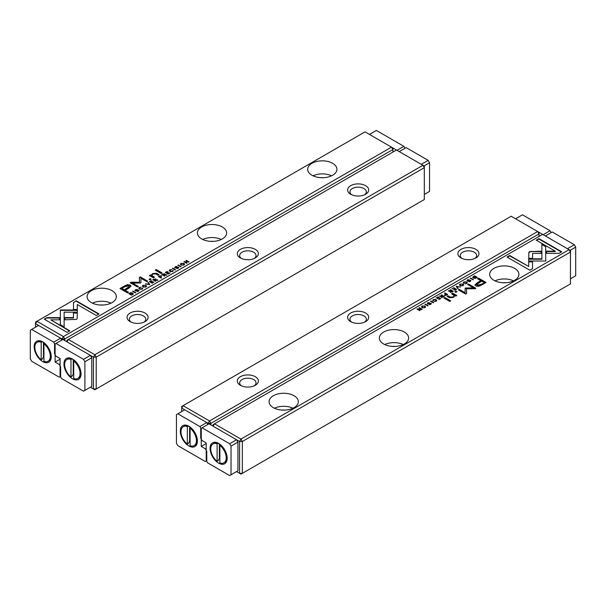 <?xml version="1.0" encoding="UTF-8"?>
<svg xmlns="http://www.w3.org/2000/svg" width="606" height="606" viewBox="0 0 606 606"><rect width="100%" height="100%" fill="white"/><g stroke="black" fill="none" stroke-linecap="round" stroke-linejoin="round"><path stroke-width="0.91" d="M149.833 284.631L148.197 282.358L147.75 282.616L149.19 284.502L145.516 283.903L149.833 284.631M77.394 309.977L60.312 309.977L60.342 324.649L64.145 326.846L64.122 312.173L77.341 312.173L77.394 309.977M60.32 309.977L60.32 310.378L77.386 310.378M64.122 309.977L64.122 310.378M44.283 319.188L67.107 332.368L69.796 330.815L50.752 319.824L59.456 319.824L59.456 317.627L46.995 317.627L44.283 319.188M76.492 319.362L77.25 318.332L77.242 312.673L73.432 312.673L73.44 317.589L64.978 317.605L64.978 319.801L76.492 319.362M142.183 288.577L142.478 288.009L141.827 288.933L139.865 288.782L139.569 287.63L141.168 287.259L139.312 287.433L138.706 288.183L139.441 289.039L142.145 289.123L142.478 288.009L142.766 288.411M139.289 288.274L139.569 287.63M142.016 288.274L141.827 289.274M159.439 275.866L158.363 276.487L161.143 278.093L161.56 277.859L160.332 277.154L161.211 275.73L159.439 276.238M161.544 276.139L161.211 275.73L161.476 276.344M135.805 292.728L133.025 291.115L132.608 291.357L135.805 292.728M168.104 274.079L170.051 272.95L168.18 273.647L167.233 273.101L168.347 272.079L166.908 272.912L166.059 272.427L167.233 271.367L165.317 272.473L168.104 274.079M143.039 285.29L142.365 286.093L143.069 286.933L145.91 286.949L146.576 286.138L145.887 285.305L143.039 285.29L143.069 285.668M162.832 273.904L161.741 274.533L164.529 276.147L164.938 275.904L163.681 275.177L166.711 274.882L164.673 274.442L164.582 273.738L163.029 274.2M164.673 274.67L164.582 273.738L164.673 274.836L166.711 275.283M176.558 268.253L178.141 268.337L178.467 267.17L175.339 267.519L175.573 266.852L177.066 266.488L175.301 266.655L174.922 267.784L178.066 267.443L177.8 268.155L176.558 268.253L176.71 268.723M178.066 267.443L177.8 268.511M174.642 267.397L174.922 267.784M175.354 267.928L175.573 266.852M178.793 267.61L178.467 267.17L178.732 267.814M73.493 302.326L73.493 309.522L77.303 309.522L77.303 304.523L96.316 315.506L99.013 313.953L76.182 300.773L73.493 302.72L76.182 300.773M91.377 302.599A14.62 8.446 180 0 1 87.09 296.629A14.62 8.446 180 0 1 101.717 288.191A14.62 8.446 180 0 1 116.337 296.629A14.62 8.446 180 0 1 107.307 304.432A14.62 8.446 180 0 1 91.377 302.599M201.669 238.923A14.62 8.446 180 0 1 197.382 232.954A14.62 8.446 180 0 1 212.009 224.515A14.62 8.446 180 0 1 226.629 232.954A14.62 8.446 180 0 1 217.607 240.756A14.62 8.446 180 0 1 201.669 238.923M311.961 175.248A14.62 8.446 180 0 1 307.681 169.279A14.62 8.446 180 0 1 322.301 160.832A14.62 8.446 180 0 1 336.921 169.279A14.62 8.446 180 0 1 327.899 177.081A14.62 8.446 180 0 1 311.961 175.248M62.009 339.936L62.009 338.974L35.542 323.695L35.542 322.104L36.921 321.309L63.388 336.588L391.514 147.152L365.039 131.866L36.921 321.309L35.542 323.695L35.542 327.195M124.291 286.04L119.965 288.539L127.434 292.849L128.495 292.236L125.207 290.335L128.51 288.433L131.047 286.1L130.123 285.009L127.358 284.668L124.291 286.04L124.291 286.441L127.358 285.062L130.123 285.403L131.017 286.305M175.535 269.791L172.748 268.178L172.339 268.42L175.119 270.026L175.535 269.791M133.305 293.789L132.661 292.978L130.934 292.6L128.737 293.592L131.517 295.198L133.305 293.766M140.91 282.737L140.94 278.268L146.75 281.623L147.606 281.131L140.266 276.889L139.41 277.381L139.486 282.267L131.032 282.222L130.176 282.714L137.517 286.956L138.365 286.464L132.547 283.1L140.713 282.972M172.74 270.935L173.036 270.367L172.384 271.291L170.422 271.132L170.127 269.988L171.725 269.617L169.869 269.791L169.271 270.541L169.998 271.397L172.702 271.473L173.036 270.367L173.324 270.768M169.847 270.632L170.127 269.988M172.574 270.632L172.384 271.632M153.894 279.071L152.803 279.699L155.583 281.305L156 281.07L154.742 280.343L155.257 280.04L157.772 280.048L155.734 279.601L155.644 278.896L154.091 279.358M155.734 279.836L155.644 278.896L155.734 280.002L157.772 280.442M181.05 263.337L180.383 264.148L181.088 264.989L183.929 264.996L184.595 264.186L183.906 263.36L181.05 263.337L181.08 263.716M181.065 266.595L178.285 264.989L177.869 265.223L181.065 266.595M152.197 283.26L153.818 281.941L152.28 282.828L151.333 282.282L152.447 281.26L151 282.093L150.152 281.608L151.333 280.548L149.417 281.654L152.197 283.26M186.686 263.352L187.072 263.133L184.709 261.762L189.11 261.951L186.322 260.345L185.951 260.557L188.224 261.868L183.906 261.739L186.686 263.352M161.022 273.45L162.022 272.874L156.257 269.549L155.257 270.125L161.022 273.45M136.827 291.191L138.418 291.274L138.736 290.107L135.608 290.456L135.842 289.789L137.335 289.418L135.577 289.592L135.199 290.721L138.342 290.38L138.077 291.092L136.827 291.191L136.986 291.66M138.342 290.38L138.077 291.448M134.911 290.327L135.199 290.721M135.623 290.857L135.842 289.789M139.062 290.547L138.736 290.107L139.009 290.751M149.947 279.851L151.114 279.177L150.243 278.669L149.076 279.343L149.947 279.851M150.705 276.268L153.424 277.843L154.447 277.253L151.75 275.306L152.863 274.041L155.75 273.889L158.007 275.2L159.007 274.616L156.628 273.245L152.568 273.594L151.083 275.359L150.318 274.988L149.318 275.571L150.705 276.268M151.076 275.298L152.568 273.995L156.628 273.647L158.658 274.821M392.893 152.083L392.893 149.538L64.766 338.974L64.766 340.572M100.263 305.03A8.189 4.727 180 0 1 103.164 305.03M92.438 303.159A14.62 8.446 180 0 1 110.989 303.159M210.555 241.355A8.189 4.727 180 0 1 213.456 241.355M202.73 239.484A14.62 8.446 180 0 1 221.281 239.484M320.854 177.679A8.189 4.727 180 0 1 323.748 177.679M313.029 175.808A14.62 8.446 180 0 1 331.573 175.808M62.009 338.974L64.766 338.974L63.388 336.588L62.009 338.974M391.514 147.152L392.893 149.538L392.893 147.947L391.514 147.152M73.493 309.522L73.493 302.72M77.303 304.924L77.303 309.522M76.182 301.167L98.664 314.15M178.028 267.42L178.467 267.572M174.922 268.185L175.301 266.655M177.8 268.549L178.066 267.837L177.8 268.549M120.314 288.736L124.291 286.441M125.207 290.335L128.154 292.433M129.313 286.668L124.351 290.236L121.904 288.426L124.351 289.842L129.366 286.464L128.828 285.843L125.071 286.6L121.904 288.426M124.351 290.236L124.351 289.842M172.68 268.617L175.187 269.988M172.748 268.579L172.748 268.178M164.097 273.973L164.582 274.132M162.09 274.738L162.832 274.306M163.681 275.177L164.597 276.109M164.181 274.412L163.946 275.033L164.181 274.412M163.681 275.185L162.506 274.503L163.34 274.988L164.181 274.01L162.506 274.503M163.946 275.026L164.181 274.01M163.34 275.382L163.34 274.988M129.078 293.789L129.457 293.577M131.911 293.069L133.305 294.19M132.229 293.622L132.259 294.789L132.752 293.819L132.456 294.66M131.585 295.16L129.457 293.531L131.6 294.774L132.259 294.387L132.229 293.228L129.457 293.531M131.6 295.152L131.6 294.774M139.418 277.775L140.266 277.29L147.258 281.328M140.266 277.29L140.266 276.889M130.517 282.919L139.486 282.661L139.486 282.267M131.032 282.616L131.032 282.222M132.547 283.1L138.024 286.661M172.384 271.693L172.574 271.026L172.384 271.693M170.127 270.382L170.907 271.761M169.309 270.738L169.869 269.791M145.016 285.365L146.538 286.335M142.402 286.297L143.039 285.684M145.963 286.426L145.819 287.002M143.91 287.267L142.963 286.199M145.584 287.108L145.584 286.767C146.114 285.593 145.364 285.161 143.334 285.464C142.804 286.63 143.554 287.062 145.584 286.767L146.016 286.229L146.016 286.63M143.334 285.464L142.91 286.396M169.718 273.147L169.718 272.761M165.665 272.67L168.18 273.647M168.347 272.458L168.347 272.079M166.908 273.314L166.908 272.912M167.233 271.746L167.233 271.367M132.956 291.554L135.464 292.925M133.025 291.516L133.025 291.115M155.159 279.131L155.644 279.298M153.144 279.896L153.894 279.464M154.401 280.54L155.242 279.177L154.166 279.313L153.568 280.063L155.651 281.267M155.007 280.192L155.242 279.177M153.568 279.661L154.401 280.146M160.711 275.95L161.211 276.124M158.704 276.684L159.992 276.957L160.779 275.988L159.09 276.434L159.992 276.957M159.992 277.351L161.211 278.056M160.59 277.01L160.779 275.988M141.827 289.335L142.016 288.668L141.827 289.335M139.569 288.024L140.35 289.403M138.751 288.38L139.327 287.827M73.432 313.075L77.242 313.075L77.25 318.347M77.242 313.075L77.242 312.673M64.978 319.801L64.978 318.006L73.44 317.983L73.44 317.589M64.978 318.006L64.978 317.605M44.624 319.392L46.995 317.627M50.752 319.824L69.455 331.012M46.995 318.021L59.456 318.021L59.456 319.824M60.312 312.173L60.32 310.378M64.122 312.575L64.145 326.846M147.962 282.888L149.629 284.744M148.197 282.752L148.197 282.358M145.978 284.025L145.978 283.638M183.035 263.413L184.557 264.39M180.421 264.345L181.05 263.739M183.982 264.481L183.83 265.049M181.929 265.314L180.982 264.254M183.603 265.163L183.603 264.814C184.133 263.648 183.383 263.216 181.353 263.519C180.823 264.686 181.573 265.117 183.603 264.814L184.035 264.678M181.353 263.519L180.929 264.451M178.217 265.42L180.724 266.791M178.285 265.383L178.285 264.989M153.818 282.328L153.818 281.941M152.28 283.214L152.28 282.828M151.333 282.282L152.265 283.222M152.447 281.638L152.447 281.26M150.152 281.608L151.333 282.305M151 282.494L151 282.093M151.333 280.926L151.333 280.548M149.758 281.851L150.152 281.623M184.709 261.762L186.724 263.33M186.3 260.754L188.769 262.148M186.322 260.739L186.322 260.345M184.247 261.943L184.709 261.83M184.489 261.8L184.489 261.406M155.606 270.321L156.257 269.943L161.681 273.079M156.257 269.943L156.257 269.549M138.297 290.357L138.736 290.509M135.199 291.115L135.577 289.994M138.077 291.486L138.342 290.774L138.077 291.486M149.424 279.54L150.773 279.374M150.243 279.071L150.243 278.669M151.78 275.495L154.098 277.45M149.697 275.745L151.083 275.753M150.318 275.389L150.318 274.988M66.971 341.845L66.971 340.254L68.349 339.458L94.824 354.737L422.943 165.294L396.475 150.015L68.349 339.458L66.971 341.845L93.445 357.123L93.445 388.961L90.408 387.211M350.7 194.268L350.7 194.268A10.529 6.075 180 0 1 350.7 185.671A10.529 6.075 180 0 1 365.592 185.671A10.529 6.075 180 0 1 365.592 194.268A10.529 6.075 180 0 1 350.7 194.268L350.7 194.268M130.116 321.627L130.116 321.627A10.529 6.075 180 0 1 130.116 313.029A10.529 6.075 180 0 1 145.008 313.029A10.529 6.075 180 0 1 145.008 321.627A10.529 6.075 180 0 1 130.116 321.627L130.116 321.627M240.408 257.951L240.408 257.951A10.529 6.075 180 0 1 240.408 249.354A10.529 6.075 180 0 1 255.3 249.354A10.529 6.075 180 0 1 255.3 257.951A10.529 6.075 180 0 1 240.408 257.951L240.408 257.951M96.203 357.123L96.203 388.961L424.321 199.525L424.321 167.688L96.203 357.123L93.445 357.123L94.824 354.737L96.203 357.123M144.076 322.104A8.189 4.727 0 0 0 145.751 319.241A8.189 4.727 0 0 0 137.562 314.506A8.189 4.727 0 0 0 129.373 319.241A8.189 4.727 0 0 0 131.047 322.104M254.368 258.429A8.189 4.727 0 0 0 256.043 255.558A8.189 4.727 0 0 0 247.854 250.831A8.189 4.727 0 0 0 239.665 255.558A8.189 4.727 0 0 0 241.34 258.429M364.66 194.746A8.189 4.727 0 0 0 366.335 191.882A8.189 4.727 0 0 0 358.146 187.156A8.189 4.727 0 0 0 349.957 191.882A8.189 4.727 0 0 0 351.631 194.746M96.203 388.961L93.445 388.961L94.824 389.764L96.203 388.961M422.943 165.294L424.321 167.688L424.321 166.097L422.943 165.294M539.029 236.454L539.029 233.908L537.651 231.522L511.176 216.236L183.057 405.679L209.525 420.965L537.651 231.522L539.029 232.318L542.612 234.386L214.486 423.829L240.961 439.108L569.079 249.672L542.612 234.386M255.3 376.705A10.529 6.075 180 0 1 255.3 385.302A10.529 6.075 180 0 1 240.408 385.302A10.529 6.075 180 0 1 240.408 376.705A10.529 6.075 180 0 1 255.3 376.705M475.884 249.354A10.529 6.075 180 0 1 475.884 257.951A10.529 6.075 180 0 1 460.992 257.951A10.529 6.075 180 0 1 460.992 249.354A10.529 6.075 180 0 1 475.884 249.354M365.592 313.029A10.529 6.075 180 0 1 365.592 321.627A10.529 6.075 180 0 1 350.7 321.627A10.529 6.075 180 0 1 350.7 313.029A10.529 6.075 180 0 1 365.592 313.029M539.029 232.318L539.029 233.908L210.903 423.352L210.903 424.942M208.146 424.306L208.146 423.352L181.679 408.065L181.679 411.572M474.952 258.429A8.189 4.727 0 0 0 476.627 255.558A8.189 4.727 0 0 0 474.233 252.217A8.189 4.727 0 0 0 465.31 251.195A8.189 4.727 0 0 0 460.249 255.558A8.189 4.727 0 0 0 461.923 258.429M364.66 322.104A8.189 4.727 0 0 0 366.335 319.241A8.189 4.727 0 0 0 363.933 315.893A8.189 4.727 0 0 0 355.01 314.87A8.189 4.727 0 0 0 349.957 319.241A8.189 4.727 0 0 0 351.631 322.104M254.368 385.78A8.189 4.727 0 0 0 256.043 382.916A8.189 4.727 0 0 0 253.641 379.568A8.189 4.727 0 0 0 244.718 378.545A8.189 4.727 0 0 0 239.665 382.916A8.189 4.727 0 0 0 241.34 385.78M210.903 423.352L209.525 420.965L208.146 423.352L210.903 423.352M183.057 405.679L181.679 406.474L181.679 408.065L183.057 405.679M456.197 286.365L457.825 288.638L458.272 288.38L456.841 286.494L460.515 287.085L456.197 286.365M528.637 261.012L545.711 261.019L545.688 246.339L541.878 244.142L541.9 258.815L528.69 258.815L528.637 261.012M545.718 258.815L545.718 261.012M561.747 251.801L538.923 238.62L536.227 240.181L555.27 251.172L546.574 251.172L546.574 253.369L559.035 253.369L561.747 251.801M529.538 251.634L528.78 252.657L528.788 258.315L532.591 258.315L532.583 253.406L541.044 253.391L541.044 251.187L529.538 251.634M463.552 282.987L464.204 282.063L466.158 282.214L466.461 283.366L464.863 283.737L466.718 283.555L467.317 282.813L466.59 281.957L463.878 281.873L463.552 282.987L463.264 282.578M466.703 283.563L466.794 282.926L466.461 283.684M464.007 282.722L464.204 282.063M446.592 295.122L447.667 294.501L444.88 292.895L444.471 293.137L445.69 293.842L444.819 295.266L446.592 295.122M444.486 294.857L444.819 295.266M470.218 278.268L473.415 279.639L470.635 278.033L470.218 278.268M437.926 296.91L435.972 298.038L437.843 297.341L438.797 297.887L437.35 298.72L439.123 298.076L439.971 298.569L438.789 299.629L440.713 298.523L437.926 296.91L440.365 298.72M462.992 285.706L463.658 284.896L462.961 284.055L460.121 284.047L459.446 284.858L460.143 285.684L462.992 285.706M443.198 297.084L444.289 296.455L441.501 294.849L441.092 295.084L442.342 295.811L441.827 296.114L439.32 296.107L441.35 296.554L441.441 297.258L443.198 297.084M441.441 297.652L441.441 297.258M429.472 302.735L427.881 302.659L427.563 303.818L430.692 303.477L430.457 304.136L428.965 304.507L430.722 304.333L431.101 303.212L427.957 303.553L428.222 302.841L429.472 302.735M428.003 303.97L428.222 302.841M431.389 303.598L431.101 303.212L431.328 303.803M430.692 303.477L430.457 304.47M427.238 303.386L427.563 303.818M532.53 268.67L532.53 261.474L528.727 261.474L528.727 266.473L509.707 255.49L507.017 257.042L529.841 270.223L532.53 268.67L532.53 261.868L528.727 261.868M514.623 268.375A14.62 8.446 180 0 1 518.91 274.344A14.62 8.446 180 0 1 504.283 282.79A14.62 8.446 180 0 1 489.663 274.344A14.62 8.446 180 0 1 498.693 266.542A14.62 8.446 180 0 1 514.623 268.375M404.331 332.05A14.62 8.446 180 0 1 408.618 338.019A14.62 8.446 180 0 1 393.991 346.465A14.62 8.446 180 0 1 379.371 338.019A14.62 8.446 180 0 1 388.393 330.225A14.62 8.446 180 0 1 404.331 332.05M294.039 395.733A14.62 8.446 180 0 1 298.319 401.702A14.62 8.446 180 0 1 283.699 410.141A14.62 8.446 180 0 1 269.079 401.702A14.62 8.446 180 0 1 278.101 393.9A14.62 8.446 180 0 1 294.039 395.733M481.732 284.949L486.057 282.457L478.596 278.146L477.528 278.76L480.816 280.654L477.52 282.563L474.983 284.896L475.899 285.987L478.672 286.327L481.732 284.949M430.495 301.205L433.275 302.811L433.691 302.576L430.904 300.962L430.495 301.205M476.422 277.904L477.293 277.404L474.506 275.791L472.718 277.207L473.362 278.018L475.089 278.396L476.422 277.904M458.765 290.062L459.272 289.766L465.082 293.122L465.113 288.365L465.082 292.728L459.272 289.373L458.424 289.865L465.764 294.099L466.612 293.607L466.537 288.729L474.99 288.774L475.854 288.274L468.514 284.04L467.658 284.532L473.483 287.888L465.31 288.017M432.995 300.629L433.646 299.705L435.6 299.856L435.903 301.008L434.305 301.379L436.161 301.197L436.759 300.455L436.032 299.599L433.32 299.515L432.995 300.629L432.707 300.228M436.146 301.205L436.237 300.568L435.903 301.334M433.449 300.364L433.646 299.705M452.137 291.925L453.227 291.297L450.44 289.683L450.031 289.926L451.288 290.653L448.258 290.948L450.296 291.388L450.387 292.092L452.137 291.925M450.387 292.493L450.387 292.092M424.973 307.651L425.647 306.848L424.942 306.007L422.102 305.992L421.435 306.803L422.124 307.636L424.973 307.651L425.048 307.144M424.957 304.401L428.154 305.772L425.374 304.159L424.957 304.401M453.826 287.729L451.879 288.857L453.75 288.161L454.697 288.706L453.583 289.729L455.023 288.895L455.871 289.388L454.697 290.448L456.613 289.342L453.826 287.729L456.265 289.539M419.344 307.643L418.958 307.863L421.322 309.227L416.92 309.045L419.7 310.651L420.072 310.431L417.807 309.121L421.541 309.59L422.124 309.249L419.344 307.643L421.784 309.446M445.001 297.538L444.001 298.114L449.773 301.447L450.766 300.871L445.001 297.538L450.425 301.068M469.195 279.798L467.612 279.722L467.294 280.881L470.415 280.54L470.18 281.199L468.688 281.57L470.453 281.404L470.832 280.275L467.688 280.616L467.953 279.904L469.195 279.798M467.726 281.04L467.953 279.904M470.415 280.54L470.18 281.54M466.961 280.449L467.294 280.881M456.076 291.145L454.909 291.819L455.788 292.319L456.954 291.645L456.076 291.145L456.606 291.85M455.326 294.721L452.599 293.152L451.584 293.743L454.28 295.69L453.167 296.948L450.281 297.099L448.023 295.796L447.023 296.372L449.402 297.743L453.462 297.402L454.947 295.637L455.704 296.001L456.704 295.425L455.326 294.721L456.704 295.826M236.545 471.589L239.582 473.339L239.582 441.501L213.107 426.215L214.486 423.829L213.107 424.624L213.107 426.215M570.458 283.896L570.458 252.058L242.339 441.501L242.339 473.339L570.458 283.896M502.836 282.744A8.189 4.727 180 0 1 505.737 282.744M495.011 280.873A14.62 8.446 180 0 1 513.562 280.873M392.544 346.42A8.189 4.727 180 0 1 395.445 346.42M384.719 344.549A14.62 8.446 180 0 1 403.27 344.549M282.252 410.103A8.189 4.727 180 0 1 285.146 410.103M274.427 408.224A14.62 8.446 180 0 1 292.971 408.224M570.458 252.058L570.458 250.467L569.079 249.672L570.458 252.058M240.961 474.134L242.339 473.339L239.582 473.339L240.961 474.134M242.339 441.501L240.961 439.108L239.582 441.501L242.339 441.501M507.358 257.239L509.707 255.891L528.727 266.473M509.707 255.891L509.707 255.49M427.563 304.22L428.01 302.985M430.457 304.538L430.692 303.871L430.457 304.538M429.381 304.659L429.381 304.265M430.207 303.477L431.101 303.606M477.876 278.957L478.596 278.54L485.717 282.654M475.006 285.093L480.816 280.654M484.126 282.57L481.679 281.154L476.664 284.525L477.202 285.153L480.959 284.396L484.126 282.964L480.959 284.79L477.202 285.547L476.71 284.722M478.596 278.54L478.596 278.146M430.836 301.402L430.904 300.962M430.904 301.364L433.343 302.773M441.433 295.289L443.94 296.652M439.759 295.857L440.918 296.705L441.948 296.44M441.933 297.417L442.085 296.758L441.85 297.379L443.524 296.493L442.683 296.008L441.85 296.978L442.085 296.357M443.524 296.493L443.001 297.19M441.501 295.243L441.501 294.849M442.342 296.205L442.342 295.811M476.574 277.813L474.43 276.222L476.945 277.601M472.718 277.601L473.574 276.73M474.119 278.321L473.771 277.003M474.43 276.222L473.339 277.374M474.506 276.192L474.506 275.791M473.771 276.601L473.801 277.768L476.574 277.465M465.113 288.767L465.908 288.305L473.483 288.289L473.483 287.888M465.082 293.122L465.082 292.728M459.272 289.766L459.272 289.373M466.537 288.729L466.605 293.615M468.006 284.729L468.514 284.434L475.505 288.479M468.514 284.434L468.514 284.04M465.908 288.305L465.908 287.911M432.995 301.023L433.426 299.856M433.646 300.099L433.449 300.758M434.737 301.523L434.744 301.121M435.116 299.629L436.721 300.652M459.492 285.055L460.212 284.396M462.12 284.123L463.62 285.093M461.014 286.032L460.068 284.964M463.067 285.191L462.961 285.721M460.446 284.229C459.916 285.396 460.666 285.835 462.689 285.524C463.226 284.365 462.476 283.926 460.446 284.229L460.015 285.161M462.689 285.858L463.12 285.396M438.797 298.273L438.797 297.887M439.971 298.947L439.971 298.569M470.567 278.465L470.635 278.033M470.635 278.427L473.074 279.836M450.372 290.123L452.879 291.494M448.698 290.691L449.857 291.547L450.887 291.274M450.872 292.259L451.023 291.592L450.788 292.213L452.462 291.327L451.629 290.85L450.788 291.819L451.023 291.198M452.462 291.327L451.94 292.031M450.44 290.085L450.44 289.683M451.288 291.047L451.288 290.653M444.812 293.334L447.319 294.705M444.819 295.667L445.41 294.402M445.312 295.44L445.44 294.781L445.251 295.41L446.933 294.554L446.039 294.039L445.251 295.008L445.44 294.38M444.88 293.296L444.88 292.895M445.69 294.236L445.69 293.842M463.552 283.381L463.984 282.214M464.204 282.457L464.007 283.116M465.302 283.881L465.302 283.479M465.673 281.987L467.279 283.01M528.78 253.058L529.538 252.035L531.295 251.604L541.044 251.588M532.583 253.406L532.591 258.315M536.575 240.377L538.923 239.022L561.406 252.005M538.923 239.022L538.923 238.62M546.574 253.369L546.574 251.573L555.27 251.573L555.27 251.172M528.644 261.012L528.69 258.815M545.711 259.216L545.688 246.339M541.878 244.544L545.688 246.74M528.69 259.216L541.9 259.216L541.9 258.815M456.401 286.646L456.651 286.1M456.841 286.494L458.068 288.501M421.473 307L422.193 306.341M424.102 306.075L425.601 307.045M422.996 307.977L422.049 306.916M422.427 306.181C421.897 307.348 422.647 307.78 424.677 307.477C425.207 306.31 424.458 305.878 422.427 306.181L421.996 307.106M424.677 307.81L425.101 307.34M425.306 304.598L425.374 304.159M425.374 304.56L427.813 305.969M454.697 289.092L454.697 288.706M455.871 289.766L455.871 289.388M417.261 309.242L417.807 309.196M417.42 309.151L417.42 308.749M417.807 309.121L419.731 310.636M444.349 298.319L445.001 297.94M467.294 281.282L467.734 280.048M470.18 281.601L470.415 280.934L470.18 281.601M469.105 281.722L469.105 281.335M469.938 280.54L470.832 280.669M455.257 292.016L456.076 291.539M451.924 293.94L452.599 293.546L455.326 295.122M452.599 293.546L452.599 293.152M447.364 296.569L448.023 296.198L450.281 297.501L453.167 297.349L454.242 295.895M448.023 296.198L448.023 295.796M42.708 341.845L42.708 341.845A12.09 6.977 60 0 1 51.252 356.646A12.09 6.977 60 0 1 42.708 361.585A12.09 6.977 60 0 1 34.163 346.776A12.09 6.977 60 0 1 42.708 341.845M31.679 329.429L53.737 342.163L60.63 338.178L38.572 325.445L30.3 330.225L30.3 358.873L31.679 361.267L59.252 377.182L60.63 376.387L60.63 366.835L59.252 364.448L60.077 363.971M53.737 342.163L55.116 344.549L55.116 362.062L59.252 364.448M60.077 359.199L55.116 362.062M60.63 338.178L61.736 340.095M43.852 342.595A9.067 5.234 -120 0 0 43.465 342.451L42.155 341.67L41.193 342.223A10.916 6.302 -120 0 0 37.11 342.337A10.916 6.302 -120 0 0 35.201 350.2A10.916 6.302 -120 0 0 41.193 359.767L42.155 359.214L43.465 356.911A9.067 5.234 -120 0 0 43.95 357.29M42.155 341.67A10.916 6.302 -120 0 0 38.08 341.776L37.11 342.337M41.193 342.223L41.193 359.767M43.95 343.814L43.95 361.358A10.916 6.302 -120 0 0 48.033 361.252A10.916 6.302 -120 0 0 49.942 353.389A10.916 6.302 -120 0 0 43.95 343.814L44.783 343.337M48.033 361.252L48.995 360.691A10.916 6.302 -120 0 0 51.245 356.154M43.465 342.451L43.465 356.911M72.485 378.773A12.09 6.977 60 0 1 63.941 363.971A12.09 6.977 60 0 1 72.485 359.032A12.09 6.977 60 0 1 81.037 373.841A12.09 6.977 60 0 1 72.485 378.773M84.893 390.4L91.786 386.416L91.786 357.76L84.893 361.744L84.893 390.4L83.514 391.196L61.456 378.455L60.077 376.068L60.077 358.555L55.941 356.169L54.563 353.783L54.563 344.231L55.941 343.435L83.514 359.35L90.408 355.374L62.835 339.458L55.941 343.435M84.893 361.744L83.514 359.35M90.408 355.374L91.786 357.76M77.81 378.439A10.916 6.302 -120 0 0 79.719 370.584A10.916 6.302 -120 0 0 73.727 361.009L73.727 378.553A10.916 6.302 -120 0 0 77.81 378.439L78.772 377.886A10.916 6.302 -120 0 0 81.022 373.341M73.727 361.009L74.561 360.532M70.97 376.962L70.97 359.419A10.916 6.302 -120 0 0 66.887 359.532A10.916 6.302 -120 0 0 64.978 367.387A10.916 6.302 -120 0 0 70.97 376.962L71.932 376.402L73.243 374.107L73.243 359.646L71.932 358.858L70.97 359.419M71.932 358.858A10.916 6.302 -120 0 0 67.857 358.972L66.887 359.532M73.637 359.79A9.067 5.234 -120 0 0 73.243 359.646M73.243 374.107A9.067 5.234 -120 0 0 73.727 374.485M188.845 426.215L188.845 426.215A12.09 6.977 60 0 1 197.397 441.024A12.09 6.977 60 0 1 188.845 445.955A12.09 6.977 60 0 1 180.3 431.154A12.09 6.977 60 0 1 188.845 426.215M177.816 413.8L199.874 426.533L206.767 422.556L184.709 409.815L176.437 414.595L176.437 443.251L177.816 445.637L205.389 461.56L206.767 460.757L206.767 451.212L205.389 448.819L206.214 448.342M199.874 426.533L201.253 428.919L201.253 446.433L205.389 448.819M206.214 443.569L201.253 446.433M206.767 422.556L207.873 424.465M189.989 426.965A9.067 5.234 -120 0 0 189.602 426.829L188.292 426.041L187.33 426.594A10.916 6.302 -120 0 0 183.247 426.707A10.916 6.302 -120 0 0 181.338 434.57A10.916 6.302 -120 0 0 187.33 444.137L188.292 443.584L189.602 441.282A9.067 5.234 -120 0 0 190.087 441.66M188.292 426.041A10.916 6.302 -120 0 0 184.216 426.154L183.247 426.707M187.33 426.594L187.33 444.137M190.087 428.192L190.087 445.736A10.916 6.302 -120 0 0 194.17 445.622A10.916 6.302 -120 0 0 196.079 437.759A10.916 6.302 -120 0 0 190.087 428.192L190.92 427.707M194.17 445.622L195.132 445.062A10.916 6.302 -120 0 0 197.382 440.524M189.602 426.829L189.602 441.282M218.622 463.151A12.09 6.977 60 0 1 210.077 448.342A12.09 6.977 60 0 1 218.622 443.41A12.09 6.977 60 0 1 227.174 458.212A12.09 6.977 60 0 1 218.622 463.151M231.03 474.771L237.931 470.786L237.931 442.138L231.03 446.114L231.03 474.771L229.651 475.566L207.593 462.832L206.214 460.439L206.214 442.933L202.078 440.539L200.7 438.153L200.7 428.601L202.078 427.806L229.651 443.728L236.552 439.744L208.972 423.829L202.078 427.806M231.03 446.114L229.651 443.728M236.552 439.744L237.931 442.138M223.947 462.81A10.916 6.302 -120 0 0 225.856 454.954A10.916 6.302 -120 0 0 219.864 445.38L219.864 462.923A10.916 6.302 -120 0 0 223.947 462.81L224.909 462.257A10.916 6.302 -120 0 0 227.159 457.719M219.864 445.38L220.698 444.902M217.107 461.333L217.107 443.789A10.916 6.302 -120 0 0 213.032 443.903A10.916 6.302 -120 0 0 211.115 451.765A10.916 6.302 -120 0 0 217.107 461.333L218.077 460.78L219.387 458.477L219.387 444.016L218.077 443.236L217.107 443.789M218.077 443.236A10.916 6.302 -120 0 0 213.994 443.342L213.032 443.903M219.773 444.16A9.067 5.234 -120 0 0 219.387 444.016M219.387 458.477A9.067 5.234 -120 0 0 219.864 458.856M567.428 248.718L574.321 244.733L552.263 232L545.37 235.976M574.321 244.733L575.7 247.127L570.185 250.308M570.458 278.805L575.7 275.775L575.7 247.127M543.165 234.704L550.059 230.727L522.486 214.804L515.592 218.789M550.059 230.727L551.157 232.636M397.028 150.333L403.922 146.357L376.349 130.434L369.455 134.411M403.922 146.357L405.02 148.265M392.893 147.947L396.475 150.015M421.291 164.34L428.184 160.363L406.126 147.629L399.233 151.606M428.184 160.363L429.563 162.749L424.048 165.938M424.321 194.428L429.563 191.405L429.563 162.749M127.358 285.062L127.358 284.668M130.123 285.403L130.123 285.009M127.518 288.411L127.518 288.009M165.536 274.829L165.536 274.427M132.661 293.372L132.661 292.978M170.422 271.533L170.422 271.132M156.59 279.987L156.59 279.593M139.865 289.176L139.865 288.782M139.312 287.835L139.312 287.433M64.122 313.173L64.122 312.772M135.577 289.986L135.577 289.592M152.227 276.366L152.227 275.972M156.628 273.647L156.628 273.245M152.568 273.995L152.568 273.594M427.881 303.053L427.881 302.659M477.52 282.957L477.52 282.563M477.202 285.547L477.202 285.153M480.959 284.79L480.959 284.396M441.827 296.508L441.827 296.114M442.918 297.228L442.918 296.842M473.528 276.753L473.528 276.359M473.801 278.162L473.801 277.768M433.32 299.917L433.32 299.515M436.032 299.993L436.032 299.599M460.121 284.441L460.121 284.047M450.766 291.35L450.766 290.948M451.856 292.069L451.856 291.675M445.228 294.508L445.228 294.107M463.878 282.275L463.878 281.873M466.59 282.351L466.59 281.957M531.295 251.604L531.295 251.21M422.102 306.394L422.102 305.992M467.612 280.116L467.612 279.722M453.167 297.349L453.167 296.948M450.281 297.501L450.281 297.099M175.179 267.693L175.179 267.291M178.24 268.072L178.24 267.678M129.366 286.464L129.366 286.865M164.362 274.23L164.362 274.632M172.74 271.276L172.74 270.882M155.424 279.396L155.424 279.79M160.984 276.222L160.984 276.616M142.183 288.918L142.183 288.524M135.449 290.63L135.449 290.229M138.509 291.009L138.509 290.615M151.75 275.7L151.75 275.306M430.851 304.098L430.851 303.697M427.791 303.712L427.791 303.318M476.664 284.525L476.664 284.926M441.668 296.766L441.668 297.16M433.29 300.508L433.29 300.114M450.606 291.6L450.606 292.001M445.046 294.774L445.046 295.175M463.848 282.866L463.848 282.472M470.574 281.161L470.574 280.76M467.514 280.783L467.514 280.381M454.28 296.084L454.28 295.69"/></g></svg>
